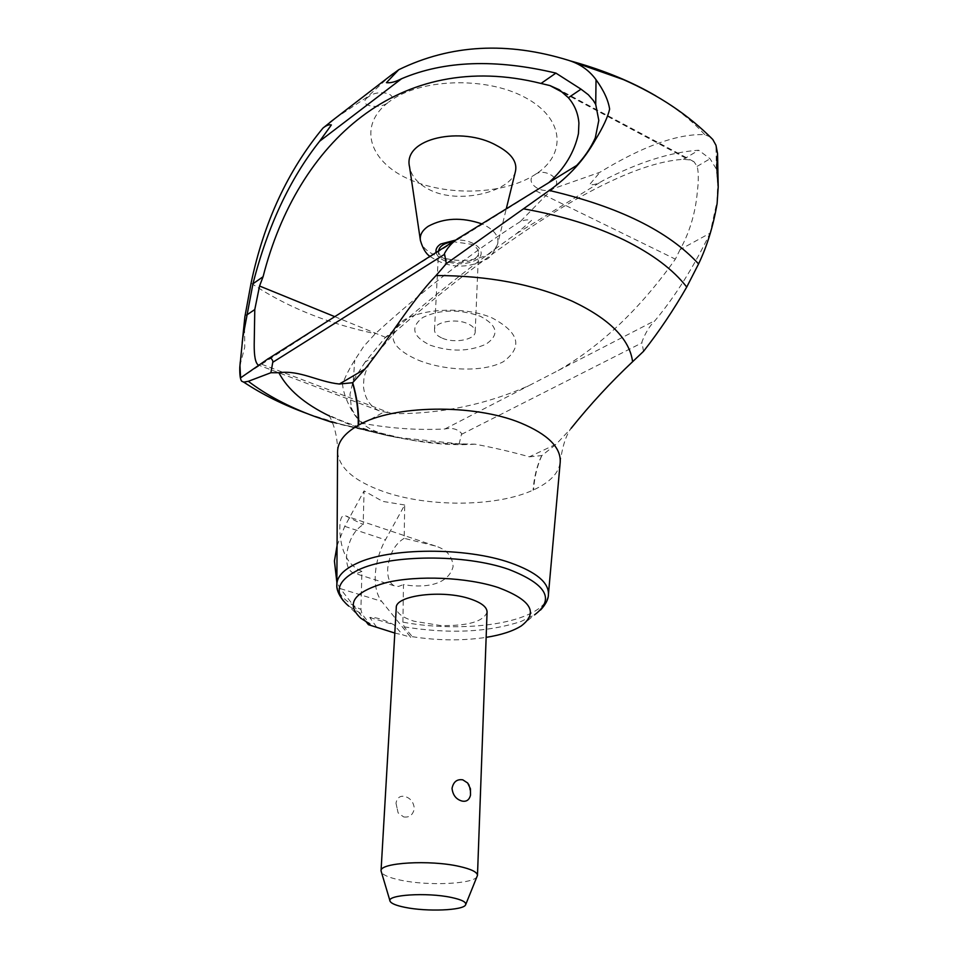 <?xml version="1.0" encoding="UTF-8"?>
<svg xmlns="http://www.w3.org/2000/svg" width="958" height="958" viewBox="0 0 958 958"><rect width="100%" height="100%" fill="white"/><g stroke="black" fill="none" stroke-linecap="round" stroke-linejoin="round"><path stroke-width="0.72" stroke-dasharray="4.79 3.59" d="M710.273 136.946L704.705 134.647C677.797 133.581 642.878 146.119 599.959 172.248L553.245 188.678C548.156 192.57 531.618 210.293 520.254 221.621C524.709 219.801 528.481 219.394 531.546 220.4L516.601 233.584C476.102 262.037 432.309 296.705 385.212 337.599L365.178 361.992L373.776 356.927L395.786 331.276C506.303 235.644 618.102 163.111 683.413 159.339L688.946 159.818L693.987 161.722L697.137 166.369C698.31 170.656 698.586 177.074 697.975 185.624L696.981 195.336C694.837 214.939 689.197 233.034 680.072 249.607L710.094 233.141L717.063 201.443L717.71 183.457L716.428 169.183L710.058 158.753L698.657 150.238C670.432 152.106 638.483 162.261 602.81 180.703C597.744 183.9 593.313 185.229 589.517 184.702L599.959 172.248M680.072 249.607L675.354 259.151C640.016 308.895 600.953 346.03 558.155 370.554L528.768 385.715C484.856 405.018 439.159 414.311 391.69 413.605L378.865 410.671C369.92 406.312 364.782 398.277 363.453 386.565L363.896 378.853C365.19 371.429 368.495 364.124 373.776 356.927M643.513 351.346L641.896 342.09C645.201 333.133 649.596 325.948 655.08 320.547C675.426 296.058 693.772 266.923 710.094 233.141M365.178 361.992L353.298 380.374L349.969 394.289L351.346 407.569L352.448 410.275L357.083 417.544L363.106 423.424C390.828 428.477 418.095 430.334 444.907 428.98C452.152 427.507 457.732 429.028 461.66 433.567L459.157 443.853L475.012 444.177C492.939 447.506 511.069 451.721 529.391 456.822L556.299 444.105L571.088 428.358C565.974 435.279 562.346 446.536 560.214 462.151M363.106 423.424L383.368 412.311M385.212 337.599L395.786 331.276M529.391 456.822L541.845 455.565L556.299 444.105M541.677 455.637C536.935 465.72 534.073 477.216 533.079 490.125L533.546 489.909C534.468 477.036 537.234 465.588 541.845 455.565M337.575 451.901C338.964 467.827 354.077 480.976 382.913 491.358C427.855 507.453 496.22 507.069 533.079 490.125L533.546 489.909C549.808 482.437 558.682 473.276 560.179 462.403M402.899 622.149L403.474 584.56C421.281 587.937 447.949 586.583 453.122 566.537C452.427 556.299 446.56 549.461 435.531 546.048L404.18 538.324L404.695 504.998L385.427 539.833C379.572 550.658 376.207 562.047 375.332 574.01C374.674 585.889 376.781 595.002 381.643 601.349L410.743 637.286L412.287 636.687L404.156 626.855L402.899 622.149C443.817 629.885 494.172 627.741 523.212 616.641C538.719 610.737 547.114 603.408 548.407 594.655L548.443 594.283M404.695 504.998L382.685 501.381L364.076 490.903L363.178 524.613L345.766 515.931C341.814 514.302 339.815 518.709 339.791 529.151C340.521 551.377 347.898 565.459 361.92 571.399L360.915 609.444L362.1 614.198L369.968 624.065M361.92 571.399L357.118 573.339L352.795 572.74C348.233 570.154 346.161 564.358 346.616 555.353C348.496 540.587 354.017 530.349 363.178 524.613M404.18 538.324C394.924 543.893 389.427 553.964 387.691 568.537C387.343 577.434 389.511 583.194 394.193 585.793L398.6 586.428L403.474 584.56M336.857 584.308L336.857 584.679C337.348 593.744 345.371 601.995 360.915 609.444M337.06 545.629L344.736 526.349L364.076 490.903M376.602 627.119L369.788 617.503C375.56 617.012 383.595 619.431 393.906 624.76L402.791 634.915L410.743 637.286M366.435 622.113L340.294 588.607L336.869 582.38M394.816 633.058L402.791 634.915M412.287 636.687C437.854 640.651 462.474 640.878 486.149 637.369M487.071 612.006C483.742 621.479 468.306 626.005 440.764 625.562L414.191 621.263C402.396 617.527 396.432 613.012 396.277 607.719M469.145 785.309L470.498 795.188M477.168 876.474C474.15 884.09 427.939 886.138 400.336 880.103C389.271 877.768 382.901 875.049 381.26 871.948M403.713 816.958C409.449 817.713 412.982 814.923 414.335 808.588C413.64 802.109 410.467 798.074 404.815 796.457C400.037 795.499 397.091 797.739 395.989 803.199L398.121 812.911L403.713 816.958M329.48 416.023L349.574 424.538C385.367 437.411 424.645 443.949 467.396 444.153M465.911 233.584L372.997 292.418L576.728 165.423M547.353 183.996L549.138 182.331M240.59 377.859L344.976 310.152L265.426 360.531M258.528 365.166L260.013 365.585M697.137 166.369L710.058 158.753M683.413 159.339L698.657 150.238M368.04 97.057L367.154 97.812C357.298 105.811 379.787 110.158 388.625 102.123C357.801 125.33 368.854 160.812 407.461 178.547C445.686 196.606 503.345 195.013 534.983 174.655C523.212 180.619 540.575 195.336 551.616 188.798L553.616 187.54C564.25 180.511 544.527 166.86 534.983 174.655C567.136 154.597 564.633 118.133 524.625 97.237C485.083 75.993 418.85 78.592 388.625 102.123C400.372 94.698 379.871 88.459 369.07 96.351L368.04 97.057M520.254 221.621C471.216 252.96 422.909 290.322 375.308 333.719L363.92 346.113L354.759 360.088C348.305 370.459 344.233 378.685 342.557 384.745C343.407 392.181 346.293 400.384 351.215 409.365C357.921 421.783 368.135 429.771 381.847 433.327L400.061 437.698L459.157 443.853M335.144 118.361L367.357 96.926L389.164 76.736M239.895 365.561L244.745 347.251L244.47 320.104M418.323 360.16C443.434 370.423 482.377 372.866 503.225 361.777C523.068 347.155 519.416 332.57 492.28 318.008C466.654 306.596 423.819 307.961 403.546 320.271C385.631 334.677 390.553 347.97 418.323 360.16M430.118 345.167C450.428 352.053 469.097 351.706 486.113 344.114C499.609 334.773 497.693 325.492 480.341 316.272C459.253 308.943 440.069 309.338 422.777 317.481C410.06 327.265 412.515 336.498 430.118 345.167M442.285 338.174C454.499 343.671 475.479 339.671 475.192 331.791C475.168 328.606 472.641 325.876 467.576 323.624C455.361 317.984 434.142 322.068 434.489 329.875C434.501 333.156 437.099 335.923 442.285 338.174M438.62 250.912L438.608 250.972C438.608 254.445 441.147 257.367 446.224 259.738C458.187 265.522 478.772 261.199 478.509 252.852C478.497 249.475 476.018 246.601 471.073 244.23L453.182 241.691M515.428 171.494C510.949 191.372 459.84 204.808 430.13 190.055C418.359 184.223 411.509 176.547 409.593 167.039M332.378 422.478L388.565 435.878L400.061 437.698M704.705 134.647C692.131 120.672 675.833 107.751 655.847 95.896M716.428 169.183L715.961 145.245M717.111 203.551L717.063 201.443M558.155 370.554L655.08 320.547M444.907 428.98L528.768 385.715M461.54 434.333L641.968 342.844M334.785 316.655L388.756 338.629M404.156 626.855C448.991 634.1 487.981 632.292 521.104 621.443L534.588 614.832L540.492 610.066M343.287 600.762L348.712 606.067L362.1 614.198M344.736 526.349L385.427 539.833M340.294 588.607L381.643 601.349M369.788 617.503L393.906 624.76M563.364 92.758L688.946 159.818M516.601 233.584L602.81 180.703M251.08 283.161C285.532 306.476 326.941 323.325 375.308 333.719M551.616 188.798L553.616 187.54M367.154 97.812L369.07 96.351M353.298 380.374L354.759 360.088M535.989 190.953L675.354 259.151M261.774 364.291L391.69 413.605M436.082 252.517C436.92 255.798 439.746 258.552 444.584 260.768C456.056 265.007 466.57 264.743 476.138 259.977C489.071 252.9 475.288 238.997 455.769 240.051M420.322 239.859L420.406 240.434C421.664 246.386 426.621 251.343 435.255 255.319C454.799 262.576 472.773 262.121 489.179 253.954L494.699 249.379L497.621 244.074C499.226 236.602 494.591 230.148 483.706 224.711L481.694 223.825M307.59 413.748L340.844 424.214L381.847 433.327M351.215 409.365L351.346 407.569M435.531 546.048L345.766 515.943M360.903 618.329L348.712 606.067M395.989 803.199L398.121 812.911M394.193 585.793L352.795 572.74M693.987 161.722L559.328 89.777M475.192 331.791L478.509 252.852M378.865 410.671L258.612 365.118M429.962 256.385C447.877 268.156 466.486 269.222 485.802 259.594C489.406 258.612 493.358 253.439 497.621 244.074L506.315 208.64M434.489 329.875L438.608 250.972M475.012 444.177C405.102 449.039 328.678 416.694 329.049 414.73C328.319 415.018 337.635 427.567 337.575 451.649M388.565 435.878L340.844 424.214C304.237 414.371 271.186 400.037 241.703 381.236M521.296 625.897L534.588 614.832"/><path stroke-width="1.44" d="M571.088 428.358C590.176 404.539 610.677 382.326 632.603 361.717L643.513 351.346C659.224 331.348 673.618 309.925 686.73 287.053L698.574 263.929C707.1 246.122 713.279 226.004 717.111 203.551L718.213 186.918L716.728 166.68L717.542 153.484L715.961 145.245L712.812 139.521L710.273 136.946M389.164 76.736L398.767 69.706C450.631 44.439 507.369 41.35 568.98 60.462L570.13 60.857C580.871 64.485 589.505 70.772 596.032 79.706C603.756 90.411 608.294 100.207 609.623 109.116C607.923 116.804 603.145 127.091 595.289 139.988C584.152 159.878 568.824 176.703 549.305 190.462L446.344 263.642L436.058 275.533C409.737 303.087 388.026 340.605 364.974 369.058L352.688 382.649C356.927 396.935 358.915 411.09 358.687 425.089L358.232 425.34C344.617 433.1 337.731 441.866 337.575 451.649L336.857 584.308M549.138 182.331C564.597 168.524 574.369 152.274 578.452 133.605L578.907 123.103C578.141 113.379 574.62 104.925 568.369 97.728L559.328 89.777L549.916 85.573L541.03 83.454C399.714 48.187 297.327 142.263 263.079 276.73L259.558 286.023L254.78 309.554L254.205 344.437C254.109 356.053 255.427 362.89 258.145 364.938L258.528 365.166M548.407 594.655L548.431 594.487C548.97 582.644 536.348 572.106 510.566 562.861C466.055 547.006 389.343 547.485 356.639 563.472C343.575 569.603 336.988 576.608 336.857 584.5L336.857 584.679M548.443 594.283L560.214 462.151C560.969 447.386 547.832 434.345 520.805 423.017C474.15 403.593 393.283 404.863 358.687 425.089M486.149 637.369C501.405 634.926 513.117 631.094 521.296 625.897C538.707 612.701 531.055 599.936 498.352 587.589C467.037 577.219 417.868 575.051 386.158 582.632C353.694 591.924 345.275 603.815 360.903 618.329L369.968 624.065L368.447 624.688L394.816 633.058M336.869 582.38L334.414 561.017L337.06 545.629M368.447 624.688L366.435 622.113M389.978 900.867L381.044 870.846L396.277 607.719C395.151 595.349 442.692 589.398 470.139 598.882C481.323 602.63 486.963 607.001 487.071 612.006L477.479 875.396L465.768 904.448M467.636 782.973L470.426 788.757L470.498 795.188C469.24 800.038 466.39 801.978 461.936 801.032C456.128 799.355 452.823 795.128 452.032 788.374C453.397 781.812 456.99 778.962 462.798 779.836L467.636 782.973L469.145 785.309M381.044 870.846C379.536 862.667 429.962 859.637 459.289 866.415C471.228 869.11 477.288 872.091 477.479 875.396M405.066 907.358C426.861 911.884 463.433 910.459 465.588 904.867C466.69 902.197 461.948 899.73 451.386 897.466C426.993 892.149 385.607 894.868 390.11 901.31C391.355 903.586 396.337 905.597 405.066 907.358M358.232 425.34C358.543 411.293 356.639 397.091 352.532 382.733L352.688 382.649M352.532 382.733L339.36 384.026L364.974 369.058M568.369 97.728L581.027 89.166L588.332 94.746L593.349 100.518L595.72 104.446L598.798 120.385L595.313 137.808C590.894 147.676 584.703 156.884 576.728 165.423L461.469 236.434C454.188 240.314 448.512 246.026 444.428 253.559L446.344 263.642M339.36 384.026C317.876 381.775 299.734 369.848 278.862 372.722L270.898 372.734L272.91 361.453C271.725 357.801 269.749 357.166 266.995 359.561L240.59 377.859L239.967 365.681L242.781 337.659L252.96 283.772C267.665 226.304 289.879 178.787 319.637 141.233L331.36 124.947C329.073 124.348 326.283 125.39 322.99 128.061L335.144 118.361M278.862 372.722C287.616 389.451 304.488 403.881 329.48 416.023M270.898 372.734L248.326 381.308C266.647 395.223 288.933 407.006 315.182 416.646L332.378 422.478M686.73 287.053C673.27 269.665 652.422 253.99 624.173 240.015C595.553 226.124 562.106 215.742 523.834 208.88M632.603 361.717C629.61 339.072 609.575 318.93 572.489 301.315C533.582 284.203 488.101 275.605 436.058 275.533M344.976 310.152L372.997 292.418M541.03 83.454L555.903 73.107L581.027 89.166M242.194 342.748L244.877 316.775L251.08 283.161C263.845 222.244 287.819 170.548 322.99 128.061M398.767 69.706L386.433 82.651C390.481 83.19 395.534 81.885 401.594 78.724C444.141 60.629 495.573 58.761 555.903 73.107M252.96 283.772L263.079 276.73M246.529 315.134L254.78 309.554M248.326 381.308L243.787 382.134L241.703 381.236C240.278 379.512 239.644 374.949 239.775 367.525L240.254 361.968M453.182 241.691C444.296 242.997 439.447 246.062 438.62 250.912M420.322 239.859L409.581 167.039C402.348 137.916 462.091 125.989 496.28 145.317C511.201 153.124 517.583 161.842 515.428 171.494L506.315 208.64M655.847 95.896C632.292 82.029 604.881 70.676 573.638 61.827L570.13 60.857M259.558 286.023L334.785 316.655M534.588 614.832C555.209 599.265 546.551 584.105 508.614 569.339C465.169 553.999 390.421 554.419 358.472 569.866C336.557 580.871 333.3 592.942 348.712 606.067M272.791 362.28L444.476 254.361M549.916 85.573L563.364 92.758M319.637 141.233L401.594 78.724M595.289 139.988L595.313 137.808M595.72 104.446L596.032 79.706M239.775 367.525L239.967 365.681M242.781 337.659L244.877 316.775M455.769 240.051L440.728 244.003C437.016 246.457 435.459 249.296 436.082 252.517M481.694 223.825C461.756 217.035 443.973 217.837 428.334 226.22C422.239 230.339 419.592 235.081 420.406 240.434C422.765 248.469 425.951 253.786 429.962 256.385M243.787 382.134C262.121 394.433 283.388 404.971 307.59 413.748M698.574 263.929C668.576 231.237 618.82 206.748 549.305 190.462M712.812 139.521C688.874 115.235 659.092 95.273 623.466 79.622L568.98 60.462M717.542 153.484L718.213 186.918M336.857 584.5C336.354 589.014 338.497 594.439 343.287 600.762M461.349 236.506L267.043 359.537M393.091 73.718L330.043 122.289M540.492 610.066C545.785 604.366 548.431 599.169 548.431 594.487"/></g></svg>
